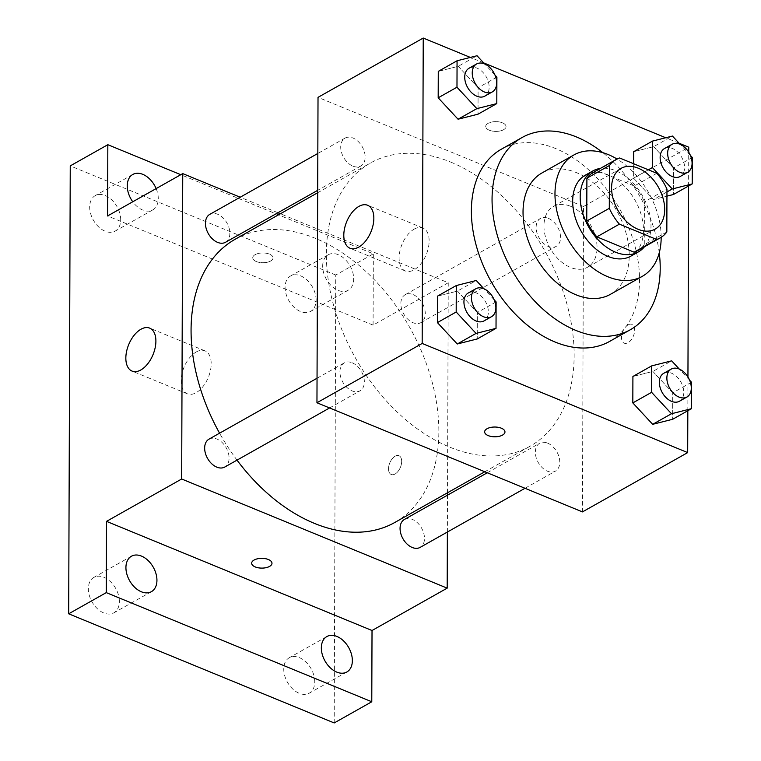 <?xml version="1.0" encoding="UTF-8"?>
<svg xmlns="http://www.w3.org/2000/svg" width="761" height="761" viewBox="0 0 761 761"><rect width="100%" height="100%" fill="white"/><g stroke="black" fill="none" stroke-linecap="round" stroke-linejoin="round"><path stroke-width="0.57" stroke-dasharray="3.81 2.85" d="M570.598 206.307A34.835 23.315 -119.4 0 1 595.454 236.566A34.835 23.315 -119.4 0 1 587.597 267.197A34.835 23.315 -119.4 0 1 550.184 248.295A34.835 23.315 -119.4 0 1 553.39 206.507A34.835 23.315 -119.4 0 1 570.598 206.307M666.826 231.972L644.272 244.681L644.424 201.836L666.969 189.128M656.876 173.299L634.332 186.007L597.071 170.692L619.625 157.984M634.332 186.007A44.956 30.088 -119.4 0 1 644.424 201.836M644.272 244.681A44.956 30.088 -119.4 0 1 637.661 250.597M593.513 172.271A44.956 30.088 -119.4 0 1 597.071 170.692M644.453 246.773A46.44 31.087 60.6 0 0 650.988 225.988A46.44 31.087 60.6 0 0 600.305 168.438M585.266 175.211A46.44 31.087 -119.4 0 1 608.21 174.954A46.44 31.087 -119.4 0 1 643.473 230.222A46.44 31.087 -119.4 0 1 630.879 256.134M661.176 237.308A69.67 46.621 60.6 0 0 617.057 159.039M610.341 294.364A69.67 46.621 60.6 0 0 629.233 255.506A69.67 46.621 60.6 0 0 598.622 187.406A69.67 46.621 60.6 0 0 541.927 172.985M659.245 252.814A110.307 73.817 60.6 0 0 602.788 152.657M501.299 149.232A110.307 73.817 -119.4 0 1 555.796 148.614A110.307 73.817 -119.4 0 1 639.535 279.886A110.307 73.817 -119.4 0 1 609.618 341.413M691.521 382.25L672.734 392.838L672.648 419.282L672.734 392.838L652.871 371.425L632.914 376.467L652.871 371.425L671.659 360.838M496.115 301.917L477.318 312.505L477.233 338.959L477.318 312.505L457.456 291.092L437.499 296.134L457.456 291.092L476.243 280.505M687.83 410.731L687.944 376.98M688.61 185.95L688.734 152.2M679.088 143.22L665.77 137.751M483.673 62.897L470.355 57.417M648.382 169.808L633.599 178.141L633.656 163.748L633.599 178.141L653.471 199.553L666.95 196.148L653.471 199.553L666.959 191.943M692.31 157.47L673.523 168.057L673.428 194.512L673.523 168.057L653.651 146.654L633.694 151.686L653.651 146.654L672.439 136.057M496.895 77.137L478.108 87.734L478.013 114.179L478.108 87.734L458.236 66.321L438.279 71.363L458.236 66.321L477.033 55.734M582.46 511.896L583.525 206.497L688.753 147.196M628.12 324.88A10.159 5.755 -67.7 0 0 621.842 334.583A10.159 5.755 -67.7 0 0 624.229 343.182A10.159 5.755 -67.7 0 0 633.409 335.972A10.159 5.755 -67.7 0 0 631.953 324.386A10.159 5.755 -67.7 0 0 628.12 324.88M450.74 162.103A162.55 108.794 -119.4 0 1 566.726 303.306A162.55 108.794 -119.4 0 1 530.056 446.231A162.55 108.794 -119.4 0 1 355.473 358.041A162.55 108.794 -119.4 0 1 370.426 163.016A162.55 108.794 -119.4 0 1 450.74 162.103M583.525 206.497L318.022 97.351M352.191 362.797A16.019 10.721 -119.4 0 1 363.625 376.724A16.019 10.721 -119.4 0 1 360.01 390.812A16.019 10.721 -119.4 0 1 342.802 382.117A16.019 10.721 -119.4 0 1 344.276 362.892A16.019 10.721 -119.4 0 1 352.191 362.797M547.606 443.13A16.019 10.721 -119.4 0 1 559.04 457.047A16.019 10.721 -119.4 0 1 555.425 471.135A16.019 10.721 -119.4 0 1 538.217 462.441A16.019 10.721 -119.4 0 1 539.692 443.225A16.019 10.721 -119.4 0 1 547.606 443.13M548.386 218.359A16.019 10.721 -119.4 0 1 559.82 232.276A16.019 10.721 -119.4 0 1 556.205 246.364A16.019 10.721 -119.4 0 1 538.997 237.67A16.019 10.721 -119.4 0 1 540.472 218.445A16.019 10.721 -119.4 0 1 548.386 218.359M352.876 166.126A16.019 10.721 60.6 0 0 360.8 166.031A16.019 10.721 60.6 0 0 362.274 146.806A16.019 10.721 60.6 0 0 345.056 138.112A16.019 10.721 60.6 0 0 341.451 152.21A16.019 10.721 60.6 0 0 352.876 166.126M489.294 130.217A10.159 4.889 -179.8 0 0 500.129 130.959A10.159 4.889 -179.8 0 0 506.027 126.545A10.159 4.889 -179.8 0 0 495.887 121.627A10.159 4.889 -179.8 0 0 485.708 126.478A10.159 4.889 -179.8 0 0 489.294 130.217A10.159 4.889 -179.8 0 0 500.129 130.968A10.159 4.889 -179.8 0 0 506.027 126.554A10.159 4.889 -179.8 0 0 495.887 121.636A10.159 4.889 -179.8 0 0 485.708 126.488A10.159 4.889 -179.8 0 0 489.294 130.226M484.643 431.868L484.643 431.868A10.159 4.889 0.2 0 1 490.541 427.454A10.159 4.889 0.2 0 1 501.375 428.196A10.159 4.889 0.2 0 1 504.962 431.934A10.159 4.889 0.2 0 1 504.962 431.944L504.962 431.934M414.193 229.128A23.22 13.156 112.3 0 1 422.954 228.015A23.22 13.156 112.3 0 1 426.284 254.488A23.22 13.156 112.3 0 1 405.29 270.964A23.22 13.156 112.3 0 1 399.839 251.311A23.22 13.156 112.3 0 1 414.193 229.128M628.11 324.871A10.159 5.755 -67.7 0 0 621.832 334.574A10.159 5.755 -67.7 0 0 624.22 343.173A10.159 5.755 -67.7 0 0 633.409 335.972A10.159 5.755 -67.7 0 0 631.944 324.386A10.159 5.755 -67.7 0 0 628.11 324.871M235.149 239.268A162.55 108.794 -119.4 0 1 315.463 238.355A162.55 108.794 -119.4 0 1 431.439 379.558A162.55 108.794 -119.4 0 1 394.778 522.484M237.013 460.139A162.55 108.794 -119.4 0 1 219.568 433.18M225.513 242.283A16.019 10.721 60.6 0 0 226.987 223.059A16.019 10.721 60.6 0 0 209.779 214.364M404.405 519.468A16.019 10.721 -119.4 0 1 412.329 519.383A16.019 10.721 -119.4 0 1 423.753 533.299A16.019 10.721 -119.4 0 1 420.139 547.387M413.109 294.602A16.019 10.721 -119.4 0 1 424.543 308.528A16.019 10.721 -119.4 0 1 420.928 322.616A16.019 10.721 -119.4 0 1 403.72 313.922A16.019 10.721 -119.4 0 1 405.194 294.697A16.019 10.721 -119.4 0 1 413.109 294.602M208.999 439.145A16.019 10.721 -119.4 0 1 216.914 439.049A16.019 10.721 -119.4 0 1 228.348 452.966A16.019 10.721 -119.4 0 1 224.733 467.054M447.373 532.034L447.506 495.183M447.516 492.757L448.248 282.75L280.409 213.755M277.936 212.738L240.191 197.223M334.203 722.95L335.763 275.025L373.337 253.851L180.795 174.697M448.248 282.75L373.09 325.109L373.337 253.851M395.14 456.191A10.159 5.755 -67.7 0 0 388.852 465.903A10.159 5.755 -67.7 0 0 391.24 474.493A10.159 5.755 -67.7 0 0 400.429 467.292A10.159 5.755 -67.7 0 0 398.964 455.706A10.159 5.755 -67.7 0 0 395.14 456.191A10.159 5.755 -67.7 0 0 388.852 465.894A10.159 5.755 -67.7 0 0 391.24 474.493A10.159 5.755 -67.7 0 0 400.419 467.283A10.159 5.755 -67.7 0 0 398.964 455.706A10.159 5.755 -67.7 0 0 395.13 456.191M373.09 325.109L107.586 215.962M256.305 261.537A10.159 4.889 -179.8 0 0 267.14 262.279A10.159 4.889 -179.8 0 0 273.047 257.865A10.159 4.889 -179.8 0 0 262.897 252.947A10.159 4.889 -179.8 0 0 252.728 257.789A10.159 4.889 -179.8 0 0 256.305 261.537A10.159 4.889 -179.8 0 0 267.14 262.288A10.159 4.889 -179.8 0 0 273.047 257.874A10.159 4.889 -179.8 0 0 262.897 252.947A10.159 4.889 -179.8 0 0 252.728 257.798A10.159 4.889 -179.8 0 0 256.305 261.546M251.663 563.188L251.663 563.188A10.159 4.889 0.2 0 1 257.56 558.774A10.159 4.889 0.2 0 1 268.395 559.516A10.159 4.889 0.2 0 1 271.981 563.254A10.159 4.889 0.2 0 1 271.981 563.264L271.981 563.254M196.243 351.972A23.22 13.156 112.3 0 1 204.994 350.859A23.22 13.156 112.3 0 1 208.333 377.332A23.22 13.156 112.3 0 1 187.339 393.808A23.22 13.156 112.3 0 1 181.879 374.155A23.22 13.156 112.3 0 1 196.243 351.972M322.674 266.15A20.338 13.612 -119.4 0 1 328.191 254.802A20.338 13.612 -119.4 0 1 350.041 265.846A20.338 13.612 -119.4 0 1 348.167 290.245A20.338 13.612 -119.4 0 1 331.606 286.031A20.338 13.612 -119.4 0 1 322.674 266.15M156.138 188.595A20.338 13.612 -119.4 0 1 152.752 209.922A20.338 13.612 -119.4 0 1 132.756 201.779M335.763 275.025L70.25 165.888M119.363 601.504A20.338 13.612 60.6 0 0 110.421 581.623A20.338 13.612 60.6 0 0 93.869 577.409A20.338 13.612 60.6 0 0 88.352 588.757A20.338 13.612 60.6 0 0 97.284 608.638A20.338 13.612 60.6 0 0 113.846 612.852A20.338 13.612 60.6 0 0 119.363 601.504M120.695 219.748A20.338 13.612 60.6 0 0 111.753 199.867A20.338 13.612 60.6 0 0 95.201 195.653A20.338 13.612 60.6 0 0 89.684 207.002A20.338 13.612 60.6 0 0 98.616 226.883A20.338 13.612 60.6 0 0 115.177 231.097A20.338 13.612 60.6 0 0 120.695 219.748M316.1 300.081A20.338 13.612 60.6 0 0 307.168 280.2A20.338 13.612 60.6 0 0 290.607 275.986A20.338 13.612 60.6 0 0 285.09 287.335A20.338 13.612 60.6 0 0 294.031 307.216A20.338 13.612 60.6 0 0 310.583 311.43A20.338 13.612 60.6 0 0 316.1 300.081M314.769 681.827A20.338 13.612 60.6 0 0 305.836 661.946A20.338 13.612 60.6 0 0 289.275 657.732A20.338 13.612 60.6 0 0 283.758 669.081A20.338 13.612 60.6 0 0 292.7 688.971A20.338 13.612 60.6 0 0 309.251 693.176A20.338 13.612 60.6 0 0 314.769 681.827M494.973 75.063L484.671 63.962M469.071 68.224A16.019 10.721 -119.4 0 1 476.985 68.129A16.019 10.721 -119.4 0 1 488.419 82.045A16.019 10.721 -119.4 0 1 484.805 96.143M478.108 87.734L458.236 66.321M494.184 299.844L483.882 288.742M468.281 292.995A16.019 10.721 -119.4 0 1 476.205 292.909A16.019 10.721 -119.4 0 1 487.63 306.826A16.019 10.721 -119.4 0 1 484.015 320.914M477.318 312.505L457.456 291.092M690.379 155.396L680.087 144.295M664.486 148.547A16.019 10.721 -119.4 0 1 672.401 148.462A16.019 10.721 -119.4 0 1 683.835 162.378A16.019 10.721 -119.4 0 1 680.22 176.466M673.523 168.057L653.651 146.654M633.599 178.141L653.471 199.553M689.599 380.167L679.297 369.075M663.697 373.328A16.019 10.721 -119.4 0 1 671.611 373.232A16.019 10.721 -119.4 0 1 683.045 387.159A16.019 10.721 -119.4 0 1 679.43 401.247M672.734 392.838L652.871 371.425M621.033 168.381L553.39 206.507M655.24 229.071L587.597 267.197M422.954 228.015L367.658 205.28M405.29 270.964L349.993 248.238M484.795 471.753L530.056 446.231M317.689 192.742L370.426 163.016M345.056 138.112L317.822 153.465M360.8 166.031L317.698 190.326M525.004 488.286L555.425 471.135M487.268 472.771L539.692 443.225M420.928 322.616L556.205 246.364M405.194 294.697L540.472 218.445M329.599 407.953L360.01 390.812M317.042 378.246L344.276 362.892M204.994 350.859L149.698 328.124M187.339 393.808L132.043 371.083M326.859 636.557L289.275 657.732M346.835 672.001L309.251 693.176M328.191 254.802L290.607 275.986M348.167 290.245L310.583 311.43M132.775 174.478L95.201 195.653M152.752 209.922L115.177 231.097M131.444 556.224L93.869 577.409M151.42 591.668L113.846 612.852"/><path stroke-width="1.14" d="M638.241 168.191A34.835 23.315 -119.4 0 1 663.097 198.44A34.835 23.315 -119.4 0 1 655.24 229.071A34.835 23.315 -119.4 0 1 617.827 210.169A34.835 23.315 -119.4 0 1 621.033 168.381A34.835 23.315 -119.4 0 1 638.241 168.191M609.447 165.479L609.295 208.324A44.956 30.088 -119.4 0 0 619.387 224.153L656.648 239.468A44.956 30.088 -119.4 0 0 660.206 237.889A44.956 30.088 -119.4 0 0 666.826 231.972L666.969 189.128A44.956 30.088 -119.4 0 0 656.876 173.299L619.625 157.984A44.956 30.088 -119.4 0 0 616.058 159.563A44.956 30.088 -119.4 0 0 609.447 165.479L586.902 178.188L586.75 221.032L609.295 208.324M660.206 237.889L637.661 250.597A44.956 30.088 -119.4 0 1 634.103 252.176L656.648 239.468M586.75 221.032A44.956 30.088 -119.4 0 0 596.843 236.861L634.103 252.176M586.902 178.188A44.956 30.088 -119.4 0 1 593.513 172.271L616.058 159.563M600.305 168.438A46.44 31.087 60.6 0 0 592.781 170.978A46.44 31.087 60.6 0 0 588.51 226.692A46.44 31.087 60.6 0 0 638.393 251.891A46.44 31.087 60.6 0 0 644.453 246.773M638.393 251.891L630.879 256.134A46.44 31.087 -119.4 0 1 580.995 230.935A46.44 31.087 -119.4 0 1 585.266 175.211L592.781 170.978M596.843 236.861L619.387 224.153M617.057 159.039A69.67 46.621 60.6 0 0 573.861 154.978A69.67 46.621 60.6 0 0 567.459 238.564A69.67 46.621 60.6 0 0 642.274 276.357A69.67 46.621 60.6 0 0 661.176 237.499A69.67 46.621 60.6 0 0 661.176 237.308M573.861 154.978L541.927 172.985A69.67 46.621 60.6 0 0 535.516 256.562A69.67 46.621 60.6 0 0 610.341 294.364L642.274 276.357M602.788 152.657A110.307 73.817 60.6 0 0 521.97 137.579A110.307 73.817 60.6 0 0 511.82 269.917A110.307 73.817 60.6 0 0 630.289 329.76A110.307 73.817 60.6 0 0 660.206 268.233A110.307 73.817 60.6 0 0 659.245 252.814M630.289 329.76L609.618 341.413A110.307 73.817 -119.4 0 1 491.149 281.57A110.307 73.817 -119.4 0 1 501.299 149.232L521.97 137.579M679.297 369.075L671.659 360.838L651.701 365.879L632.914 376.467L632.819 402.911L652.681 424.324L672.648 419.282L691.435 408.695L691.521 382.25L689.599 380.167M483.882 288.742L476.243 280.505L456.286 285.546L437.499 296.134L437.404 322.588L457.275 343.991L477.233 338.959L496.02 328.362L496.115 301.917L494.184 299.844M470.355 57.417L423.24 38.05L422.174 343.449L687.687 452.595L687.83 410.731M687.944 376.98L688.61 185.95M688.734 152.2L688.753 147.196L679.088 143.22M665.77 137.751L483.673 62.897M673.428 194.512L666.95 196.148L673.428 194.512L692.215 183.924L692.31 157.47L690.379 155.396M633.694 151.686L633.656 163.748L633.694 151.686L652.481 141.099L652.386 167.553L672.258 188.956L692.215 183.924M484.671 63.962L477.033 55.734L457.066 60.766L438.279 71.363L438.184 97.808L458.055 119.22L478.013 114.179L496.8 103.591L496.895 77.137L494.973 75.063M423.24 38.05L318.022 97.351L316.957 402.759L582.46 511.896L687.687 452.595M316.957 402.759L422.174 343.449M358.897 206.393A23.22 13.156 112.3 0 1 367.658 205.28A23.22 13.156 112.3 0 1 370.988 231.753A23.22 13.156 112.3 0 1 349.993 248.238A23.22 13.156 112.3 0 1 344.543 228.576A23.22 13.156 112.3 0 1 358.897 206.393M501.375 428.205A10.159 4.889 0.2 0 1 504.962 431.944A10.159 4.889 0.2 0 1 494.783 436.795A10.159 4.889 0.2 0 1 484.643 431.877A10.159 4.889 0.2 0 1 490.541 427.463A10.159 4.889 0.2 0 1 501.375 428.205M504.962 431.944A10.159 4.889 0.2 0 1 494.783 436.785A10.159 4.889 0.2 0 1 484.643 431.868M484.795 471.753L394.778 522.484A162.55 108.794 -119.4 0 1 237.013 460.139M219.568 433.18A162.55 108.794 -119.4 0 1 235.149 239.268L317.689 192.742M317.822 153.465L209.779 214.364A16.019 10.721 60.6 0 0 206.164 228.452A16.019 10.721 60.6 0 0 217.598 242.369A16.019 10.721 60.6 0 0 225.513 242.283L317.698 190.326M525.004 488.286L420.139 547.387A16.019 10.721 -119.4 0 1 402.93 538.693A16.019 10.721 -119.4 0 1 404.405 519.468L487.268 472.771M329.599 407.953L224.733 467.054A16.019 10.721 -119.4 0 1 207.525 458.36A16.019 10.721 -119.4 0 1 208.999 439.145L317.042 378.246M240.191 197.223L182.745 173.603L181.67 479.002L447.183 588.148L447.373 532.034M447.506 495.183L447.516 492.757M280.409 213.755L277.936 212.738M180.795 174.697L107.834 144.704L70.25 165.888L68.69 613.804L334.203 722.95L371.777 701.766L372.024 630.508L447.183 588.148M107.834 144.704L107.586 215.962L182.745 173.603M68.69 613.804L106.274 592.629L371.777 701.766M181.67 479.002L106.521 521.361L106.274 592.629M140.947 329.247A23.22 13.156 112.3 0 1 149.698 328.124A23.22 13.156 112.3 0 1 153.037 354.607A23.22 13.156 112.3 0 1 132.043 371.083A23.22 13.156 112.3 0 1 126.583 351.43A23.22 13.156 112.3 0 1 140.947 329.247M106.521 521.361L372.024 630.508M268.395 559.525A10.159 4.889 0.2 0 1 271.981 563.264A10.159 4.889 0.2 0 1 261.803 568.115A10.159 4.889 0.2 0 1 251.663 563.197A10.159 4.889 0.2 0 1 257.56 558.783A10.159 4.889 0.2 0 1 268.395 559.525M271.981 563.264A10.159 4.889 0.2 0 1 261.803 568.106A10.159 4.889 0.2 0 1 251.663 563.188M321.342 647.906A20.338 13.612 -119.4 0 1 326.859 636.557A20.338 13.612 -119.4 0 1 348.709 647.592A20.338 13.612 -119.4 0 1 346.835 672.001A20.338 13.612 -119.4 0 1 330.274 667.787A20.338 13.612 -119.4 0 1 321.342 647.906M125.926 567.573A20.338 13.612 -119.4 0 1 131.444 556.224A20.338 13.612 -119.4 0 1 153.294 567.259A20.338 13.612 -119.4 0 1 151.42 591.668A20.338 13.612 -119.4 0 1 134.859 587.454A20.338 13.612 -119.4 0 1 125.926 567.573M132.756 201.779A20.338 13.612 -119.4 0 1 127.258 185.827A20.338 13.612 -119.4 0 1 132.775 174.478A20.338 13.612 -119.4 0 1 156.138 188.595M457.066 60.766L456.981 87.22L476.843 108.633L496.8 103.591M492.319 91.9L484.805 96.143A16.019 10.721 -119.4 0 1 467.596 87.448A16.019 10.721 -119.4 0 1 469.071 68.224L476.586 63.981A16.019 10.721 -119.4 0 1 484.5 63.895A16.019 10.721 -119.4 0 1 495.934 77.812A16.019 10.721 -119.4 0 1 492.319 91.9A16.019 10.721 -119.4 0 1 475.111 83.206A16.019 10.721 -119.4 0 1 476.586 63.981M438.279 71.363L438.184 97.808L458.055 119.22L476.843 108.633M458.055 119.22L478.013 114.179M438.184 97.808L456.981 87.22M456.286 285.546L456.191 311.991L476.063 333.404L496.02 328.362M491.539 316.681L484.015 320.914A16.019 10.721 -119.4 0 1 466.807 312.219A16.019 10.721 -119.4 0 1 468.281 292.995L475.796 288.761A16.019 10.721 -119.4 0 1 483.72 288.666A16.019 10.721 -119.4 0 1 495.145 302.593A16.019 10.721 -119.4 0 1 491.539 316.681A16.019 10.721 -119.4 0 1 474.322 307.986A16.019 10.721 -119.4 0 1 475.796 288.761M437.499 296.134L437.404 322.588L457.275 343.991L476.063 333.404M457.275 343.991L477.233 338.959M437.404 322.588L456.191 311.991M680.087 144.295L672.439 136.057L652.481 141.099M687.735 172.233L680.22 176.466A16.019 10.721 -119.4 0 1 663.012 167.772A16.019 10.721 -119.4 0 1 664.486 148.547L672.001 144.314A16.019 10.721 -119.4 0 1 679.915 144.229A16.019 10.721 -119.4 0 1 691.349 158.145A16.019 10.721 -119.4 0 1 687.735 172.233A16.019 10.721 -119.4 0 1 670.527 163.539A16.019 10.721 -119.4 0 1 672.001 144.314M666.959 191.943L672.258 188.956M648.382 169.808L652.386 167.553M651.701 365.879L651.606 392.324L671.478 413.737L691.435 408.695M686.945 397.004L679.43 401.247A16.019 10.721 -119.4 0 1 662.222 392.552A16.019 10.721 -119.4 0 1 663.697 373.328L671.212 369.095A16.019 10.721 -119.4 0 1 679.126 368.999A16.019 10.721 -119.4 0 1 690.56 382.916A16.019 10.721 -119.4 0 1 686.945 397.004A16.019 10.721 -119.4 0 1 669.737 388.31A16.019 10.721 -119.4 0 1 671.212 369.095M632.914 376.467L632.819 402.911L652.681 424.324L671.478 413.737M652.681 424.324L672.648 419.282M632.819 402.911L651.606 392.324"/></g></svg>

